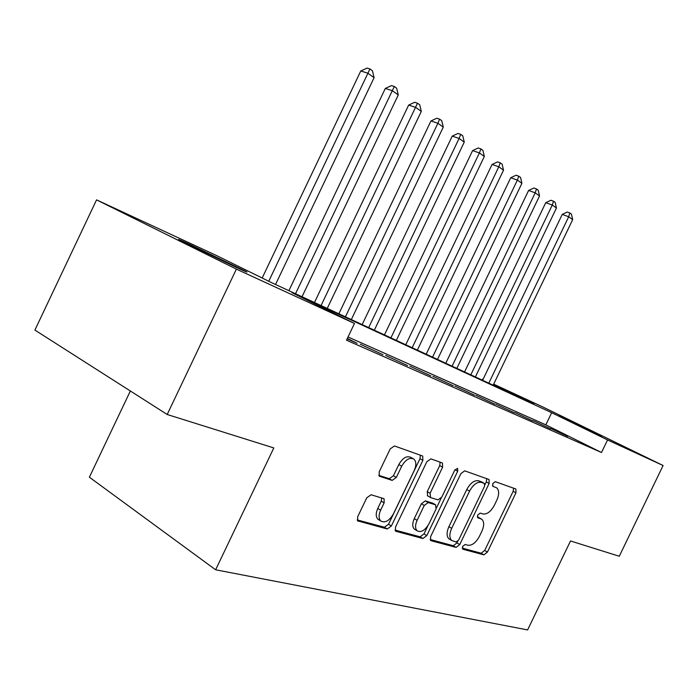 <?xml version="1.0" encoding="UTF-8"?>
<svg xmlns="http://www.w3.org/2000/svg" width="698" height="698" viewBox="0 0 698 698"><rect width="100%" height="100%" fill="white"/><g stroke="black" fill="none" stroke-linecap="round" stroke-linejoin="round"><path stroke-width="1.05" d="M462.573 546.473L462.861 549.221L483.915 554.849L487.422 552.074L515.935 492.84L515.892 489.001L495.327 481.69L492.823 483.574L492.867 486.323L496.618 487.797C499.253 490.24 499.314 494.376 496.802 500.213L494.385 505.23C490.903 511.59 487.091 514.505 482.955 513.955L480.224 513.1L477.694 515.037L477.702 517.698L481.812 519.251C484.272 521.685 484.281 525.699 481.847 531.3L479.439 536.308C475.949 542.678 472.101 545.662 467.904 545.251L465.13 544.492L462.573 546.473M190.58 244.806L245.085 270.99C249.413 273.267 246.377 272.019 235.968 267.229L180.477 240.592C175.896 238.175 179.264 239.58 190.58 244.806M559.124 415.432L601.72 435.98L559.124 415.432M371.083 494.742L366.782 497.77L357.655 516.817L357.69 520.874L387.259 528.988L391.377 525.978L422.883 460.305L422.718 456.038L394.457 445.961L390.208 448.884L379.171 471.918L379.302 476.184L392.145 480.399L396.324 477.449L401.708 466.229C405.599 459.546 409.639 457.155 413.827 459.048C416.34 461.457 416.488 465.252 414.263 470.443L393.454 513.833C389.275 520.9 385.026 523.273 380.724 520.961C378.586 518.562 378.552 514.967 380.628 510.177L384.144 502.857L384.066 498.738L371.083 494.742M354.479 323.471L346.487 340.196L601.501 452.505L607.557 439.949L551.673 412.701L291.93 292.671L354.479 323.471L236.386 269.123L96.56 199.864L216.493 255.52L272.264 282.987L533.857 404.011L493.582 384.371M493.678 384.162L542.8 406.951L663.1 465.514L619.266 556.254L570.51 540.967L527.609 629.928L215.63 569.786L273.817 447.933L167.197 414.499L236.386 269.123M663.1 465.514L607.557 439.949M430.622 536.64L430.614 540.461L431.12 540.723L456.064 547.398L459.746 544.562L489.124 483.461L489.045 479.5L464.685 470.836L460.907 473.593L430.622 536.64M422.901 538.524L396.098 531.353L395.513 531.038L395.496 527.103L426.871 461.701L430.875 458.865L442.471 463.018L442.611 467.198L430.081 493.294L430.587 497.569L437.96 499.873L441.834 497.028L454.721 470.199L457.618 468.367L457.705 471.246L426.792 535.602L422.901 538.524L420.1 536.814L394.989 530.07M130.352 390.993L89.379 477.205L215.63 569.786M382.984 354.697L360.281 344.21L382.984 354.697M430.963 375.908L409.848 366.136L430.963 375.908M474.527 395.164L454.799 386.029L474.527 395.164M514.243 412.719L495.746 404.142L514.243 412.719M550.6 428.79L533.211 420.72L550.6 428.79M601.501 452.505L545.827 424.846L348.023 336.986M567.657 436.329L550.774 428.493L567.657 436.329M532.81 420.929L514.888 412.614L532.81 420.929M494.83 404.133L475.739 395.295L494.83 404.133M453.255 385.758L432.856 376.318L453.255 385.758M407.562 365.569L385.68 355.448L407.562 365.569M347.124 338.853L357.114 343.268L347.316 338.469M167.197 414.499L34.9 330.084L96.56 199.864M482.144 380.087L482.641 379.04L483.103 379.25M483.095 379.258L482.641 379.04M545.827 424.846L551.673 412.701M481.018 518.788L477.912 517.07L480.686 518.675M477.301 516.878L477.912 517.07M492.456 485.634L492.936 485.808M462.181 548.113L481.184 553.217L484.7 550.452L513.152 491.313L513.597 488.155M484.944 484.735L486.305 481.908L486.733 478.645M430.108 539.502L453.307 545.731L456.989 542.896L457.722 541.36M456.091 542.023L458.673 540.034L484.534 486.236L484.482 483.47L481.376 482.353C477.135 481.646 473.2 484.578 469.571 491.13L451.685 528.351C449.276 533.891 449.259 537.931 451.65 540.444L456.091 542.023M481.707 481.943L484.281 483.365M449.887 539.388L448.866 538.777C446.484 536.256 446.493 532.225 448.901 526.693L466.753 489.542C470.365 482.999 474.3 480.076 478.549 480.791L481.463 481.803M427.647 495.868L427.228 491.645L439.731 465.592L440.124 462.137M441.171 498.128L436.503 507.847M427.979 525.594L423.991 533.9L426.792 535.602M417.099 520.359C415.048 525.071 415.057 528.552 417.125 530.803C421.121 532.81 425.073 530.463 429 523.744L436.076 509.025L435.587 504.829L428.197 502.56L424.253 505.448L417.099 520.359L414.263 518.649C412.221 523.36 412.239 526.833 414.315 529.084L415.354 529.721M435.692 504.863L432.751 503.162L435.587 504.829M414.263 518.649L421.409 503.764L425.352 500.885L432.751 503.162M420.1 536.814L423.991 533.9M379.154 519.993L377.88 519.199C375.725 516.799 375.69 513.205 377.766 508.432L381.274 501.12L381.727 497.901M412.937 458.551L410.913 457.417C406.725 455.515 402.685 457.897 398.802 464.563L401.708 466.229M378.752 475.347L389.248 478.697L393.428 475.766L398.802 464.563M357.167 519.914L384.424 527.234L388.542 524.233L419.987 458.673L420.362 455.14M493.181 385.191L572.692 219.617L568.687 216.764L562.23 214.408L482.597 380.297M562.23 214.408L567.256 212.035L569.847 212.969L568.687 216.764L488.801 383.167M569.847 212.969L571.444 214.12L572.692 219.617M475.373 376.955L556.446 208.013L552.284 205.038L545.757 202.682L464.554 371.947M545.757 202.682L550.888 200.265L553.505 201.198L552.284 205.038L470.81 374.843M553.505 201.198L555.163 202.403L556.446 208.013M456.832 368.378L539.537 195.92L535.192 192.823L528.604 190.467L445.769 363.257M528.604 190.467L533.848 188.006L536.483 188.94L535.192 192.823L452.077 366.171M536.483 188.94L538.219 190.188L539.537 195.92M437.506 359.435L521.903 183.321L517.384 180.093L510.727 177.737L426.19 354.2M510.727 177.737L516.084 175.224L518.754 176.166L517.384 180.093L432.542 357.14M518.754 176.166L520.56 177.467L521.903 183.321M417.352 350.108L503.52 170.181L498.8 166.805L492.073 164.458L405.765 344.751M492.073 164.458L497.561 161.901L500.248 162.835L498.8 166.805L412.178 347.717M500.248 162.835L502.132 164.187L503.52 170.181M396.307 340.38L484.325 156.457L479.386 152.932L472.607 150.594L384.45 334.892M472.607 150.594L478.217 147.985L480.931 148.918L479.386 152.932L390.906 337.876M480.931 148.918L482.903 150.332L484.325 156.457M374.32 330.206L464.257 142.122L459.101 138.44L452.252 136.11L362.166 324.579M452.252 136.11L457.993 133.44L460.741 134.365L459.101 138.44L368.675 327.589M460.741 134.365L462.8 135.848L464.257 142.122M351.33 319.562L443.274 127.123L437.882 123.267L430.963 120.955L338.862 313.803M430.963 120.955L436.852 118.232L439.618 119.149L437.882 123.267L345.414 316.831M439.618 119.149L441.773 120.702L443.274 127.123M327.249 308.429L421.304 111.418L415.642 107.379L408.67 105.084L314.466 302.513M408.67 105.084L414.699 102.301L417.491 103.208L321.054 305.558M417.491 103.208L419.751 104.84L421.304 111.418M302.016 296.755L398.27 94.954L392.337 90.714L385.305 88.445L288.885 290.682M385.305 88.445L391.482 85.601L394.3 86.5L295.516 293.745M394.3 86.5L396.665 88.21L398.27 94.954M275.536 284.496L374.093 77.679L367.863 73.22L360.779 70.978L262.169 278.013M360.779 70.978L367.113 68.072L369.957 68.962L268.747 281.259M369.957 68.962L372.444 70.751L374.093 77.679M513.152 491.313L515.935 492.84M484.7 550.452L487.422 552.074M481.184 553.217L483.915 554.849M486.305 481.908L489.124 483.461M456.989 542.896L459.746 544.562M453.307 545.731L456.064 547.398M430.509 540.357L431.12 540.723M478.549 480.791L481.376 482.353M466.753 489.542L469.571 491.13M448.901 526.693L451.685 528.351M395.408 530.934L396.098 531.353M439.731 465.592L442.611 467.198M427.228 491.645L430.081 493.294M454.974 469.728L457.705 471.246M425.352 500.885L428.197 502.56M421.409 503.764L424.253 505.448M381.274 501.12L384.144 502.857M377.766 508.432L380.628 510.177M393.428 475.766L396.324 477.449M389.248 478.697L392.145 480.399M379.241 476.123L379.834 476.481M419.987 458.673L422.883 460.305M388.542 524.233L391.377 525.978M384.424 527.234L387.259 528.988M357.594 520.769L358.379 521.266M481.664 481.908L484.333 483.382M448.866 538.777L451.65 540.444M427.307 495.676L430.16 497.334M414.315 529.084L417.125 530.803M383.612 498.468L384.066 498.738M377.88 519.199L380.724 520.961"/></g></svg>

